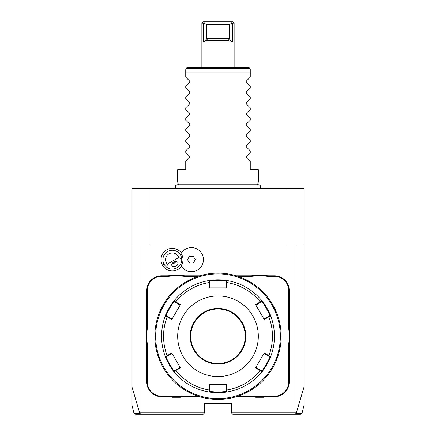 <?xml version="1.0" encoding="UTF-8"?>
<svg xmlns="http://www.w3.org/2000/svg" width="436" height="436" viewBox="0 0 436 436"><rect width="100%" height="100%" fill="white"/><g stroke="black" fill="none" stroke-linecap="round" stroke-linejoin="round"><path stroke-width="0.65" d="M286.937 188.434L131.994 188.434L131.994 244.879L304.006 244.879L304.006 188.434L286.937 188.434L286.937 244.879M295.94 244.879L295.94 412.854L296.251 413.175L295.101 414.2L232.78 414.2L231.44 412.854L231.44 403.447L204.56 403.447L204.56 412.854L140.06 412.854L140.06 244.879M300.747 414.2L302.05 413.181L304.006 405.338L304.006 387.01L296.251 413.175L301.543 413.181M304.006 387.01L304.006 244.879M295.94 412.854L231.44 412.854M167.282 264.112L178.684 257.529A6.72 6.72 0 0 0 168.95 253.839A6.72 6.72 0 0 0 167.282 264.112L166.966 267.399A9.407 9.407 0 0 1 164.165 264.363L162.53 265.306A11.292 11.292 0 0 1 166.121 250.21A11.292 11.292 0 0 1 181.392 252.951M162.53 265.306A11.292 11.292 0 0 0 181.392 266.369M166.961 276.32L166.961 275.786A27.681 27.681 0 0 0 172.389 275.247L172.443 275.786A28.22 28.22 0 0 1 166.961 276.32L161.56 276.32A14.246 14.246 0 0 0 147.314 290.567L146.779 290.567L146.779 326.88A27.681 27.681 0 0 1 146.24 332.308L146.24 340.211A27.681 27.681 0 0 1 146.779 345.639L146.779 381.947A14.78 14.78 0 0 0 161.56 396.733L166.961 396.733A27.681 27.681 0 0 1 172.389 397.267L180.291 397.267A27.681 27.681 0 0 1 185.72 396.733L199.77 396.733M146.779 290.567A14.78 14.78 0 0 1 161.56 275.786L166.961 275.786M172.389 275.247L180.291 275.247A27.681 27.681 0 0 0 185.72 275.786L199.77 275.786M250.28 275.786A27.681 27.681 0 0 0 255.709 275.247L255.763 275.786A28.22 28.22 0 0 1 250.28 276.32L250.28 275.786L236.23 275.786M255.709 275.247L263.611 275.247A27.681 27.681 0 0 0 269.039 275.786L274.44 275.786A14.78 14.78 0 0 1 289.221 290.567L289.221 326.88A27.681 27.681 0 0 0 289.76 332.308L289.76 340.211A27.681 27.681 0 0 0 289.221 345.639L289.221 381.947A14.78 14.78 0 0 1 274.44 396.733L269.039 396.733A27.681 27.681 0 0 0 263.611 397.267L255.709 397.267A27.681 27.681 0 0 0 250.28 396.733L236.23 396.733M135.253 414.2L133.95 413.181L131.994 405.338L131.994 244.879M131.994 387.01L139.749 413.175L140.06 412.854M134.457 413.181L139.749 413.175L140.899 414.2L135.879 414.2M204.56 412.854L203.22 414.2L140.899 414.2M149.063 188.434L149.063 244.879M138.55 414.2L149.793 414.2M193.322 414.2L194.053 414.2L193.322 414.2M286.207 414.2L297.439 414.2M300.121 414.2L300.415 414.2M300.24 414.2L295.101 414.2M241.947 414.2L242.678 414.2L241.947 414.2M181.044 265.813A10.682 10.682 0 0 0 181.044 253.507L181.06 253.48A12.039 12.039 0 0 1 199.181 250.477A12.039 12.039 0 0 1 199.181 268.843A12.039 12.039 0 0 1 181.06 265.84L181.044 265.813A12.039 12.039 0 0 0 199.17 268.849A12.039 12.039 0 0 0 199.17 250.471A12.039 12.039 0 0 0 181.044 253.507M187.513 259.66L189.453 263.017L193.333 263.017L195.274 259.66L193.333 256.297L189.453 256.297L187.513 259.66M164.165 264.363A9.407 9.407 0 0 1 167.604 251.512A9.407 9.407 0 0 1 181.687 258.902L178.684 257.529M166.966 267.399C173.043 271.999 182.63 266.467 181.687 258.902M176.068 266.173A3.357 2.376 150 0 0 177.79 262.434A3.357 2.376 150 0 0 173.692 262.058A3.357 2.376 150 0 0 171.975 265.797A3.357 2.376 150 0 0 176.068 266.173M174.324 263.148L175.915 261.458A4.033 4.033 0 0 1 172.067 263.682L174.324 263.148M147.314 290.567L147.314 326.88A28.22 28.22 0 0 1 146.779 332.357L146.24 332.308M172.443 275.786L180.237 275.786L180.291 275.247M198.075 276.32L185.72 276.32A28.22 28.22 0 0 1 180.237 275.786M250.28 276.32L237.925 276.32M255.763 275.786L263.557 275.786L263.611 275.247M289.76 332.308L289.221 332.357A28.22 28.22 0 0 1 288.687 326.88L288.687 290.567A14.246 14.246 0 0 0 274.44 276.32L269.039 276.32A28.22 28.22 0 0 1 263.557 275.786M289.221 332.357L289.221 340.156L289.76 340.211M263.611 397.267L263.557 396.733A28.22 28.22 0 0 1 269.039 396.193L274.44 396.193A14.246 14.246 0 0 0 288.687 381.947L288.687 345.639A28.22 28.22 0 0 1 289.221 340.156M263.557 396.733L255.763 396.733L255.709 397.267M237.925 396.193L250.28 396.193A28.22 28.22 0 0 1 255.763 396.733M180.291 397.267L180.237 396.733A28.22 28.22 0 0 1 185.72 396.193L198.075 396.193M180.237 396.733L172.443 396.733L172.389 397.267M146.24 340.211L146.779 340.156A28.22 28.22 0 0 1 147.314 345.639L147.314 381.947A14.246 14.246 0 0 0 161.56 396.193L166.961 396.193A28.22 28.22 0 0 1 172.443 396.733M146.779 340.156L146.779 332.357M218.916 273.105L218.638 273.1M221.592 273.198L221.172 273.176M218 273.1L218 273.1A63.16 63.16 0 0 0 154.84 336.26A63.16 63.16 0 0 0 218 399.42L218 399.42A63.16 63.16 0 0 0 281.16 336.26A63.16 63.16 0 0 0 218 273.1M218.458 399.414L218.916 399.409M219.379 399.403L219.837 399.392M221.172 399.338L221.592 399.316M222.752 399.24L223.101 399.213M281.138 337.993L281.144 337.633M281.057 339.857L281.078 339.453M280.953 341.355L280.98 341.007M281.155 337.175L281.16 336.712M281.155 335.638L281.155 335.333M281.144 334.81L281.133 334.412M281.078 333.05L281.062 332.695M280.926 330.831L280.735 328.94M217.542 273.1L217.084 273.105M216.621 273.11L216.163 273.121M214.828 273.176L214.408 273.198M213.248 273.274L212.899 273.301M217.084 399.409L217.362 399.414M214.408 399.316L214.828 399.338M154.862 334.526L154.856 334.881M154.944 332.668L154.922 333.06M155.02 331.507L155.047 331.153M154.84 336.717L154.845 337.181M154.856 337.644L154.867 338.102M154.922 339.464L154.944 339.857M155.074 341.688L155.265 343.579M218 273.906A62.353 62.353 0 0 0 155.647 336.26A62.353 62.353 0 0 0 218 398.613A62.353 62.353 0 0 0 280.353 336.26A62.353 62.353 0 0 0 218 273.906M226.671 392.029A56.44 56.44 0 0 0 226.682 392.029L218 392.7A56.44 56.44 0 0 0 218.523 392.694M219.041 392.689A56.44 56.44 0 0 0 219.564 392.678M220.076 392.662A56.44 56.44 0 0 0 220.589 392.64M220.627 392.64A56.44 56.44 0 0 0 221.085 392.613M221.575 392.585A56.44 56.44 0 0 0 222.507 392.52M222.987 392.476A56.44 56.44 0 0 0 226.437 392.062M255.583 367.919L261.954 371.663A56.44 56.44 0 0 0 261.965 371.652A56.44 56.44 0 0 1 227.096 391.959A56.44 56.44 0 0 1 226.682 392.029L226.061 391.495L218 392.16L209.939 391.495L209.939 384.634L209.373 384.634L226.627 384.634L226.682 392.029L226.061 391.495L226.061 389.882L226.622 390.018A54.451 54.451 0 0 0 260.248 370.605L260.406 370.055L255.867 367.428L255.583 367.919L264.211 352.975L270.642 356.621C271.584 356.435 262.287 372.551 261.954 371.663L261.807 370.862L260.406 370.055M262.118 371.461A56.44 56.44 0 0 0 270.549 356.861M270.636 356.637A56.44 56.44 0 0 0 270.636 315.882A56.44 56.44 0 0 1 270.642 356.621L269.868 356.893C270.767 356.773 262.167 371.679 261.807 370.862M268.979 312.034A56.44 56.44 0 0 0 264.461 304.214M261.965 300.862A56.44 56.44 0 0 0 261.954 300.851C262.276 299.946 271.574 316.056 270.642 315.893L269.868 315.62L263.927 319.054L264.211 319.539L255.583 304.601L261.954 300.851L261.807 301.658C262.161 300.829 270.767 315.729 269.868 315.62M218.518 279.819A56.44 56.44 0 0 0 218 279.814L226.682 280.49A56.44 56.44 0 0 0 226.671 280.484M226.42 280.446A56.44 56.44 0 0 0 222.943 280.032M222.502 279.994A56.44 56.44 0 0 0 221.57 279.928M221.085 279.901A56.44 56.44 0 0 0 220.627 279.879M220.583 279.874A56.44 56.44 0 0 0 220.076 279.852M219.559 279.836A56.44 56.44 0 0 0 219.041 279.825M217.482 392.694A56.44 56.44 0 0 0 218 392.7L209.318 392.024A56.44 56.44 0 0 1 208.904 391.959A56.44 56.44 0 0 1 174.046 371.663C173.724 372.567 164.427 356.457 165.358 356.621A56.44 56.44 0 0 1 165.358 315.893A56.44 56.44 0 0 0 165.358 315.893C164.416 316.078 173.713 299.968 174.046 300.851L175.752 301.908A54.451 54.451 0 0 1 209.378 282.495L209.939 282.632L209.939 281.018L218 280.353L226.061 281.018L226.682 280.49A56.44 56.44 0 0 1 261.954 300.851L261.807 301.658L260.406 302.464L260.248 301.908A54.451 54.451 0 0 0 226.622 282.495L226.061 282.632L226.061 287.88L226.627 287.88L209.373 287.88L209.318 280.49L218 279.814A56.44 56.44 0 0 0 217.477 279.819M226.682 280.49L226.627 287.88M226.061 281.018L226.061 282.632M270.642 315.893L268.87 316.841L268.472 316.427M264.211 319.539L268.87 316.841A54.451 54.451 0 0 1 268.87 355.672L268.472 356.087L269.868 356.893L270.789 356.234M216.959 279.825A56.44 56.44 0 0 0 216.436 279.836M215.924 279.852A56.44 56.44 0 0 0 215.411 279.874M215.373 279.879A56.44 56.44 0 0 0 214.915 279.901M214.425 279.928A56.44 56.44 0 0 0 213.493 279.999M213.013 280.037A56.44 56.44 0 0 0 209.563 280.452M209.329 280.484A56.44 56.44 0 0 0 209.318 280.49L209.939 281.018L208.904 280.555A56.44 56.44 0 0 1 209.318 280.49M208.904 280.555A56.44 56.44 0 0 0 174.046 300.851A56.44 56.44 0 0 0 174.035 300.862M173.882 301.053A56.44 56.44 0 0 0 165.451 315.659M165.211 356.234L165.358 356.621L171.789 352.975L180.417 367.919L175.752 370.605L175.594 370.055L174.193 370.862C173.839 371.685 165.233 356.784 166.132 356.893L165.358 356.621A56.44 56.44 0 0 0 165.364 356.637M167.021 360.479A56.44 56.44 0 0 0 171.539 368.3M209.318 392.029L209.939 391.495L209.318 392.029L209.378 390.018A54.451 54.451 0 0 1 175.752 370.605L174.046 371.663A56.44 56.44 0 0 0 174.046 371.663L174.193 370.862L174.307 371.984A56.44 56.44 0 0 0 208.904 391.959L209.318 392.029A56.44 56.44 0 0 0 209.329 392.029M209.58 392.068A56.44 56.44 0 0 0 213.057 392.482M213.498 392.52A56.44 56.44 0 0 0 214.43 392.585M214.915 392.613A56.44 56.44 0 0 0 215.373 392.64M215.417 392.64A56.44 56.44 0 0 0 215.924 392.662M216.441 392.678A56.44 56.44 0 0 0 216.959 392.689M166.132 356.893L172.073 353.465L171.789 352.975M165.211 316.28L166.132 315.62L165.358 315.893L167.13 316.841L167.528 316.427L166.132 315.62C165.233 315.74 173.833 300.835 174.193 301.658L175.594 302.464L175.752 301.908L180.417 304.601L171.789 319.539L167.13 316.841A54.451 54.451 0 0 0 167.13 355.672L167.528 356.087M174.046 300.851L174.193 301.658M218 376.573A40.314 40.314 0 0 0 258.314 336.26A40.314 40.314 0 0 0 218 295.94A40.314 40.314 0 0 0 177.686 336.26A40.314 40.314 0 0 0 218 376.573M255.583 304.601L255.867 305.086L260.406 302.464M264.211 352.975L263.927 353.465L268.472 356.087M226.627 384.634L226.061 384.634L226.061 389.882M209.373 384.634L209.378 390.018L209.939 389.882M175.594 370.055L180.133 367.428L180.417 367.919M171.789 319.539L172.073 319.054L167.528 316.427M175.594 302.464L180.133 305.086L180.417 304.601M209.373 287.88L209.939 287.88L209.939 282.632M218 308.977A27.277 27.277 0 0 0 190.723 336.26A27.277 27.277 0 0 0 218 363.537A27.277 27.277 0 0 0 245.277 336.26A27.277 27.277 0 0 0 218 308.977M178.466 184.897L177.686 181.986L258.314 181.986L257.534 184.897M258.314 181.986L258.314 169.62L250.253 169.62L250.253 161.56L246.247 157.56L246.247 156.42L250.253 152.415L250.253 150.812L246.247 146.807L246.247 145.668L250.253 141.667L250.253 140.06L246.247 136.059L246.247 134.92L250.253 130.914L250.253 129.312L246.247 125.306L246.247 124.167L250.253 120.167L250.253 118.559L246.247 114.559L246.247 113.415L250.253 109.414L250.253 107.806L246.247 103.806L246.247 102.667L250.253 98.661L250.253 97.059L246.247 93.053L246.247 91.914L250.253 87.914L250.253 86.306L246.247 82.306L246.247 81.167L250.253 77.161L250.253 68.834L250.253 72.861L185.747 72.867L185.747 69.624M249.016 72.861L238.04 72.861M237.326 72.861L232.851 72.861M250.253 68.834L248.907 67.493L187.093 67.493L185.747 68.834M211.831 72.861L189.873 72.861M177.686 181.986L177.686 169.62L185.747 169.62L185.747 161.56L189.753 157.56L189.753 156.42L185.747 152.415L185.747 150.812L189.753 146.807L189.753 145.668L185.747 141.667L185.747 140.06L189.753 136.059L189.753 134.92L185.747 130.914L185.747 129.312L189.753 125.306L189.753 124.167L185.747 120.167L185.747 118.559L189.753 114.559L189.753 113.415L185.747 109.414L185.747 107.806L189.753 103.806L189.753 102.667L185.747 98.661L185.747 97.059L189.753 93.053L189.753 91.914L185.747 87.914L185.747 86.306L189.753 82.306L189.753 81.167L185.747 77.161L185.747 72.867M185.747 70.49L185.747 71.226M207.16 39.507L203.465 41.96L232.535 41.96L228.84 39.507L228.687 40.613L207.313 40.613L207.16 39.507L206.419 38.466L206.419 24.487L229.581 24.487L232.154 22.863L231.271 21.8L204.729 21.8L232.78 21.8L234.127 23.146L232.535 23.146L232.535 41.96M203.465 41.96L203.465 23.146L201.873 23.146L201.873 67.493M206.817 40.477L207.111 40.603M201.873 23.146L203.22 21.8L204.729 21.8L203.465 23.146M206.419 24.487L203.846 22.863M228.84 39.507L229.581 38.466L229.581 24.487M232.535 23.146L232.154 22.863M180.455 254.956L181.561 254.319M147.314 326.88L146.779 326.88M161.56 276.32L161.56 275.786M185.72 276.32L185.72 275.786M269.039 276.32L269.039 275.786M274.44 276.32L274.44 275.786M288.687 290.567L289.221 290.567M288.687 326.88L289.221 326.88M288.687 345.639L289.221 345.639M288.687 381.947L289.221 381.947M274.44 396.193L274.44 396.733M269.039 396.193L269.039 396.733M250.28 396.193L250.28 396.733M185.72 396.193L185.72 396.733M166.961 396.193L166.961 396.733M161.56 396.193L161.56 396.733M147.314 381.947L146.779 381.947M147.314 345.639L146.779 345.639M218 392.7L218 392.16M218 279.814L218 280.353M218 364.076A27.817 27.817 0 0 0 245.817 336.26A27.817 27.817 0 0 0 218 308.443A27.817 27.817 0 0 0 190.183 336.26A27.817 27.817 0 0 0 218 364.076M249.904 68.485L186.096 68.485M229.581 38.466L206.419 38.466M261.954 300.851L261.693 300.529M226.682 392.029L227.096 391.959M260.417 188.434C261.208 186.417 260.543 185.18 258.423 184.728L177.577 184.728C175.457 185.18 174.792 186.417 175.583 188.434M234.127 67.493L234.127 23.146"/></g></svg>
